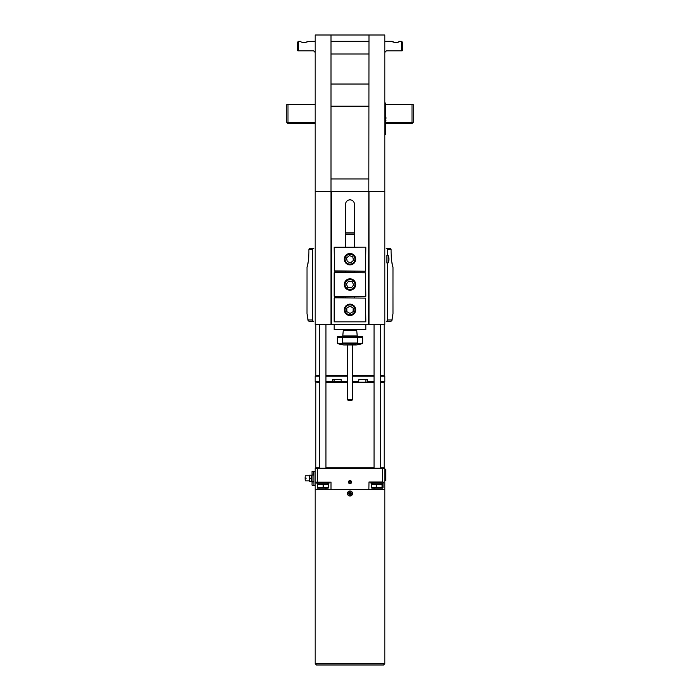 <?xml version="1.0" encoding="UTF-8"?>
<svg xmlns="http://www.w3.org/2000/svg" width="700" height="700" viewBox="0 0 700 700"><rect width="100%" height="100%" fill="white"/><g stroke="black" fill="none" stroke-linecap="round" stroke-linejoin="round"><path stroke-width="1.05" d="M356.064 329.586L356.694 330.155L357.227 335.965L342.773 335.965L342.142 336.543L357.858 336.543L357.227 335.965M337.846 343.639C340.821 344.435 342.536 344.435 342.983 343.639L357.017 343.639C357.464 344.435 359.179 344.435 362.154 343.639L362.652 343.035L362.154 343.639A0.63 0.63 -90 0 0 362.609 343.035L362.609 337.181A0.63 0.63 -90 0 0 361.979 336.543L337.977 336.543L337.348 337.181L338.021 336.543A0.63 0.63 90 0 0 337.391 337.181L337.391 343.035A0.63 0.63 90 0 0 337.846 343.639L337.348 343.035L337.846 343.639M357.858 336.543L362.023 336.543L362.346 337.181L362.023 336.543M342.457 343.035A0.63 0.612 24.9 0 0 342.983 343.639L342.457 343.035C342.037 343.814 340.436 343.814 337.654 343.035L337.654 337.181L342.729 337.181L343.088 336.543A0.63 0.63 90 0 0 342.457 337.181L342.457 343.035M357.017 343.639A0.63 0.612 -24.9 0 0 357.543 343.035L357.017 343.639M362.346 343.035C359.564 343.814 357.963 343.814 357.543 343.035L357.543 337.181A0.63 0.63 -90 0 0 356.912 336.543L357.271 337.181L362.346 337.181L362.346 343.035M334.18 324.52L334.18 329.586L365.82 329.586L365.82 324.52M394.59 42.446L394.004 42.254M392.324 41.379L392.245 41.326C392.017 42.709 399.744 42.709 399.516 41.326L401.572 41.326L401.572 50.82L402.211 50.82L402.211 41.965L401.572 41.326M396.113 42.621L396.637 42.569M398.589 41.869L397.364 42.394M305.139 42.516L305.707 42.359M306.819 41.877L307.291 41.615M307.615 41.414L315.192 41.326M384.808 52.404L386.391 50.82L401.572 50.82M394.511 42.42L392.411 41.431M399.009 41.633L397.521 42.341M298.428 41.326L297.789 41.965L297.789 50.82L298.428 50.82L298.428 41.326L300.484 41.326C300.256 42.709 307.983 42.709 307.755 41.326M298.428 50.82L313.609 50.82L315.192 52.404M302.61 42.385L302.041 42.166M307.659 41.387L306.618 41.974M368.988 35L384.808 35L384.808 324.52L315.192 324.52L315.192 35L368.988 35L368.672 324.52M315.192 122.334L287.98 122.334L287.98 104.615L286.72 104.615L286.72 122.334L287.98 123.594L315.192 123.594M287.98 104.615L315.192 104.615M385.499 104.615L412.02 104.615L412.02 122.334L385.499 122.334M385.499 123.594L412.02 123.594L413.28 122.334L413.28 104.615L412.02 104.615M413.28 122.334L412.02 122.334L412.02 123.594M286.72 122.334L287.98 122.334L287.98 123.594M345.572 247.17L345.572 204.286A4.427 4.427 0 0 1 350 199.85A4.427 4.427 0 0 1 354.428 204.286L354.428 247.17M354.428 271.224L354.428 272.484M354.428 296.537L354.428 297.797M345.572 297.797L345.572 296.537M345.572 272.484L345.572 271.224M368.672 191.625L331.012 191.625L331.012 35M331.328 191.625L331.328 324.52M384.808 191.625L368.988 191.625L368.988 324.52M331.012 324.52L331.012 191.625L315.192 191.625M368.988 84.044L331.012 84.044M368.988 178.972L331.012 178.972M367.456 382.121L358.689 382.121L358.811 379.592L367.579 379.592L367.456 382.121L374.045 382.121M347.471 381.806L325.955 381.806M380.38 382.436L384.169 382.436L384.169 467.871L380.38 467.871M316.146 382.121L319.62 382.436M325.955 382.436L347.471 382.436M352.529 382.436L374.045 382.436M374.045 467.871L325.955 467.871M319.62 467.871L315.831 467.871L315.831 382.436M341.311 382.121L347.471 382.121M352.529 382.121L358.689 382.121M380.38 382.121L384.808 381.806L380.38 381.806M319.62 381.806L315.192 381.806L319.62 382.121M325.955 382.121L332.544 382.121M317.721 482.108L317.721 468.186L315.192 468.186L315.192 482.108L331.012 482.108L331.012 489.702M317.721 468.186L382.279 468.186L382.279 481.985L368.988 481.985L368.856 489.702L384.808 489.702L384.808 663.731L315.192 663.731L316.461 665L383.539 665L384.808 663.731M374.045 489.702L384.808 489.58L384.808 468.186L382.279 468.186M358.811 381.806L352.529 381.806M374.045 381.806L367.579 381.806M315.192 381.806L315.192 376.11L319.62 376.11M325.955 376.11L347.471 376.11M352.529 376.11L374.045 376.11M380.38 376.11L384.808 376.11L384.808 381.806M332.421 381.806L332.421 379.592L341.189 379.592L341.189 381.806M384.808 376.11L380.38 375.795M374.045 375.795L352.529 375.795M347.471 375.795L325.955 375.795M319.62 375.795L315.192 376.11M316.461 483.061L329.114 483.061L316.461 483.061L316.461 482.108M327.95 484.164L317.214 484.164L317.625 487.646L323.19 487.646L323.19 484.164M323.19 487.646L327.95 487.646M328.178 488.119L317.398 488.119M317.214 487.646L317.214 484.164M328.361 487.646L328.361 484.164M315.192 663.731L315.192 489.702L368.856 489.702M350 496.037A2.529 2.529 0 0 1 347.48 493.281A2.529 2.529 0 0 1 350 490.971A2.529 2.529 0 0 1 352.529 493.5A2.529 2.529 0 0 1 350 496.037M349.58 495.889A2.424 2.424 0 0 1 349.65 491.102A2.424 2.424 0 0 1 352.424 493.544A2.424 2.424 0 0 1 349.58 495.889M351.216 494.165A4.025 2.012 -79.9 0 0 351.374 493.308L350.656 492.284A4.025 2.012 -169.9 0 0 349.799 492.126L348.784 492.844A4.025 2.012 100.1 0 0 348.626 493.701L349.344 494.725A4.025 2.012 10.1 0 0 350.201 494.874L351.164 493.955L350.123 494.191L350.201 494.874M350.796 493.202L351.374 493.308M350.691 493.377L350.56 492.852M350.35 492.896L350.656 492.284M349.703 492.704L349.799 492.126M349.877 492.817L349.352 492.949M349.396 493.15L348.784 492.844M349.204 493.806L348.626 493.701M349.309 493.631L349.44 494.148M349.65 494.113L349.344 494.725M350.516 493.92L350.63 493.29M350.42 492.984L349.79 492.87M349.484 493.089L349.37 493.719M349.58 494.016L350.21 494.13M392.963 313.793L391.974 319.953A1.269 1.225 90 0 1 390.74 321.213A1.269 1.269 0 0 0 391.965 320.285L391.965 320.285A1.269 0.927 -164.5 0 0 391.974 319.953L387.555 319.953A1.304 1.269 0 0 1 386.251 321.213L390.652 321.213M308.175 320.547A1.269 0.927 -15.5 0 1 308.026 319.953L307.037 313.793M391.825 320.547A1.269 0.927 -164.5 0 0 391.965 320.285L393.006 313.565L392.971 267.444A1.269 0.98 13 0 0 392.971 267.391M387.555 249.707L391.081 249.707A1.269 1.225 -90 0 0 389.848 248.439L386.251 248.439A1.304 1.269 0 0 1 387.555 249.707L387.555 255.395L388.019 255.395C389.226 257.933 389.226 260.461 388.019 262.99L387.555 262.99L387.555 319.953M386.916 259.035L386.916 255.395L387.555 255.395M387.555 262.99L386.916 262.99L386.916 259.359M386.251 321.213L390.74 321.213M307.029 267.391A1.269 0.98 -13 0 0 307.02 267.444L306.994 313.565L308.035 320.285A1.269 1.269 0 0 0 309.26 321.213L313.749 321.213A1.304 1.269 180 0 1 312.445 319.953L312.445 249.707A1.304 1.269 180 0 1 313.749 248.439L310.152 248.439A1.269 1.225 90 0 0 308.919 249.707L312.445 249.707M312.445 319.953L308.026 319.953A1.269 1.225 -90 0 0 309.26 321.213L313.749 321.213M334.495 272.484L365.505 272.799L334.495 272.484L334.495 296.537L365.505 296.537L334.495 296.537M365.82 296.214L365.505 272.799L365.505 296.537M344.733 286.676A5.696 5.696 0 0 0 354.515 287.989A5.696 5.696 0 0 0 350.752 278.863A5.696 5.696 0 0 0 344.733 286.676M347.769 287.402L346.377 284.025L348.609 281.129L352.231 281.619L353.623 284.996L351.391 287.892L347.769 287.402M334.18 272.799L334.18 296.214M334.495 297.797L365.505 298.113L334.495 297.797L334.495 321.842L365.505 321.842L334.495 321.842M365.82 321.527L365.505 298.113L365.505 321.842M355.696 309.82A5.696 5.696 0 0 0 347.156 304.894A5.696 5.696 0 0 0 347.156 314.755A5.696 5.696 0 0 0 355.696 309.82M353.168 308L353.168 311.649L350 313.477L346.832 311.649L346.832 308L350 306.171L353.168 308M334.18 298.113L334.18 321.527M391.081 249.707L391.081 251.606L391.116 249.707A1.269 1.269 0 0 0 389.848 248.439L386.251 248.439M313.749 248.439L310.152 248.439A1.269 1.269 0 0 0 308.884 249.707L308.884 251.606L308.919 249.707M392.945 267.067L392.945 267.067A1.269 0.971 162.7 0 1 392.971 267.444L392.971 313.565L393.006 267.444A1.269 1.269 0 0 0 392.945 267.067C391.773 263.156 391.16 258.002 391.116 251.606L391.081 251.606C391.116 258.037 391.746 263.314 392.971 267.444M307.02 267.444L307.02 313.565L307.029 267.444A1.269 0.971 -162.7 0 1 307.055 267.067A1.269 1.269 0 0 0 306.994 267.444L307.02 267.444C308.254 263.314 308.884 258.037 308.919 251.606L308.884 251.606C308.84 258.002 308.227 263.156 307.055 267.067M374.045 488.442L374.045 489.58L331.144 489.702M368.988 482.108L382.279 482.108M370.886 483.061L383.539 483.061L370.886 483.061L370.886 482.108M372.374 487.646L383.005 487.646L383.005 484.164L372.374 484.164M383.005 484.164L382.051 484.164L382.051 487.646L383.005 487.646M382.655 488.093L371.77 488.093M371.42 487.646L371.42 484.164M376.259 487.646L376.259 484.164M350 480.559A1.558 1.558 0 0 1 351.558 482.108A1.558 1.558 0 0 1 350 483.665A1.558 1.558 0 0 1 348.442 482.108A1.558 1.558 0 0 1 350 480.559M349.598 483.569A1.514 1.514 0 0 1 348.854 481.136A1.514 1.514 0 0 1 351.374 481.477A1.514 1.514 0 0 1 349.598 483.569M351.059 481.836L350.77 482.895L349.703 483.166L348.941 482.387L349.23 481.329L350.297 481.058L351.059 481.836M322.35 489.58L315.192 489.58L315.192 482.108M384.808 480.69L385.752 480.69L385.752 469.613L384.808 469.613M312.034 485.153L312.156 481.827L313.801 481.827L312.034 481.565L312.034 485.153L312.034 471.476L312.034 475.064L313.933 475.064M313.933 481.565L313.933 485.153M312.034 475.65A7.28 7.28 0 0 0 311.815 475.151L311.553 475.151A6.554 5.679 180 0 1 311.553 478.319A6.554 5.679 0 0 1 311.553 481.477L311.815 481.477A7.28 7.28 0 0 0 312.034 480.979M309.715 481.477L309.977 481.477A6.554 5.679 0 0 1 309.977 478.319A6.554 5.679 180 0 1 309.977 475.151L309.496 475.65L309.496 480.979A7.28 7.28 0 0 0 309.715 481.477M311.553 481.477L309.977 481.477M311.553 475.151L309.977 475.151M311.553 478.319L309.977 478.319M309.496 480.847L305.191 480.847L305.191 478.634L306.023 478.634L306.023 477.995L305.069 477.995L305.191 475.781L309.496 475.781M305.191 475.781L305.069 477.995M305.069 478.634L305.191 480.847M315.192 471.354L313.933 471.354L313.933 485.275L315.192 485.275M383.854 375.795L380.38 375.48M374.045 375.48L352.529 375.48M347.471 375.48L325.955 375.48M319.62 375.48L316.146 375.795M334.495 247.17L365.505 247.17L334.18 247.485L334.495 271.224L365.505 271.224L334.18 270.9M334.495 271.224L334.18 247.485M365.505 247.17L365.505 270.9L365.82 247.485M355.591 258.125A5.696 5.696 0 0 0 346.273 254.888A5.696 5.696 0 0 0 348.127 264.574A5.696 5.696 0 0 0 355.591 258.125M352.765 256.804L353.447 260.4L350.683 262.789L347.235 261.581L346.553 257.994L349.317 255.605L352.765 256.804M345.572 234.203L354.428 234.203M354.428 232.934L345.572 232.934M385.438 127.575L385.438 128.923M385.438 126.656L385.499 127.575M385.499 130.296L385.499 132.256M385.499 128.345L385.438 128.975M385.438 131.766L385.438 103.031L384.808 103.031M385.438 129.334L385.438 130.629M384.808 134.671L385.438 134.671L385.438 133.088L384.808 133.088M385.438 103.661L385.438 125.808M385.945 118.851L385.945 117.25L385.945 118.851M385.49 120.907L385.945 120.453L385.438 120.907L385.438 116.795L385.945 117.25L385.49 116.795M337.794 343.639A43.137 43.137 0 0 0 343.77 344.951L356.204 344.951L352.529 344.96L352.529 399.683L347.471 399.683L347.471 344.96L343.866 344.96L355.547 344.558M347.471 399.683L348.101 400.321L351.899 400.321L352.529 399.683M343.936 329.586L343.306 330.155L356.694 330.155M357.271 343.035L342.729 343.035L342.729 337.181L357.271 337.181L357.271 343.035M331.012 106.19L368.988 106.19M365.89 382.121L365.89 379.592M334.11 382.121L334.11 379.592M345.433 286.387A4.935 4.935 0 0 1 350.656 279.615A4.935 4.935 0 0 1 353.911 287.525A4.935 4.935 0 0 1 345.433 286.387M354.935 309.82A4.935 4.935 0 0 1 347.533 314.099A4.935 4.935 0 0 1 347.533 305.55A4.935 4.935 0 0 1 354.935 309.82M325.955 488.442L325.955 489.702M312.156 474.801L312.034 471.476M312.156 471.354L313.801 471.354L313.801 474.801M354.848 258.265A4.935 4.935 0 0 1 348.381 263.856A4.935 4.935 0 0 1 346.771 255.465A4.935 4.935 0 0 1 354.848 258.265M384.808 104.615L385.438 104.615M343.306 330.155L342.773 335.965M356.23 344.951A43.137 43.137 0 0 0 362.206 343.639M362.652 337.181L362.652 343.035M337.348 337.181L337.348 343.035M331.012 53.988L368.988 53.988M331.012 41.326L368.988 41.326M384.808 41.326L392.245 41.326M329.114 483.061L329.114 482.108M317.949 483.376L317.398 483.691M327.626 483.376L328.178 483.691M374.045 324.52L374.045 468.186M380.38 324.52L380.38 468.186M319.62 324.52L319.62 468.186M325.955 324.52L325.955 468.186M383.539 483.061L383.539 482.108M372.374 483.376L371.77 483.726M382.051 483.376L382.655 483.726M312.156 485.275L313.801 485.275M309.715 475.151A7.28 7.28 0 0 0 309.496 475.65M315.831 324.52L315.831 375.48M384.169 324.52L384.169 375.48"/></g></svg>

